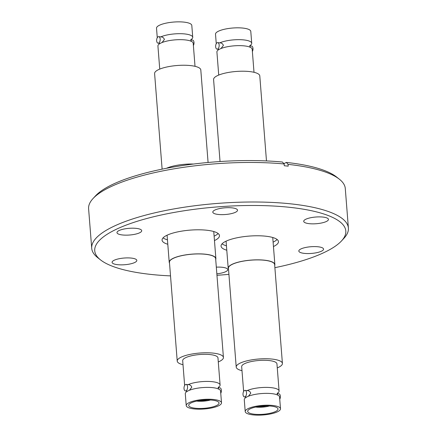 <?xml version="1.0" encoding="UTF-8"?>
<svg xmlns="http://www.w3.org/2000/svg" width="437" height="437" viewBox="0 0 437 437"><rect width="100%" height="100%" fill="white"/><g stroke="black" fill="none" stroke-linecap="round" stroke-linejoin="round"><path stroke-width="0.66" d="M252.373 51.506A3.277 1.753 -84.2 0 0 252.985 48.436A3.277 1.753 -84.2 0 0 251.554 46.054L249.751 45.874M219.166 45.016A3.277 1.753 95.8 0 1 217.074 49.152A3.277 1.753 95.8 0 1 215.643 46.77A3.277 1.753 95.8 0 1 217.735 42.629A3.277 1.753 95.8 0 1 219.166 45.016M217.074 49.152L219.183 49.365L220.237 48.84A17.693 4.791 175.5 0 1 224.924 47.283A17.693 4.791 175.5 0 1 243.546 45.814A17.693 4.791 175.5 0 1 252.193 49.217L254.012 72.296M221.024 48.507L223.394 45.443C222.848 43.82 221.657 42.957 219.822 42.842A17.693 4.791 -4.5 0 1 239.372 39.663A17.693 4.791 -4.5 0 1 251.723 43.247A17.693 4.791 -4.5 0 1 249.811 45.661M251.723 43.247L250.789 31.404A17.693 4.791 175.5 0 0 237.925 27.821A17.693 4.791 175.5 0 0 218.287 31.289A17.693 4.791 175.5 0 0 215.512 34.184L216.26 43.7M219.183 49.365A17.693 4.791 175.5 0 0 216.91 51.992L218.729 75.071M266.477 160.931L259.786 75.901A23.172 6.271 175.5 0 0 242.934 71.209A23.172 6.271 175.5 0 0 217.222 75.748A23.172 6.271 175.5 0 0 213.584 79.539L220.04 161.532M226.076 241.169A23.407 6.337 175.5 0 0 226.082 241.295L228.201 268.247A23.407 6.337 175.5 0 0 228.507 269.121M274.709 265.483A23.407 6.337 175.5 0 0 274.873 264.576A23.407 6.337 175.5 0 0 257.846 259.835A23.407 6.337 175.5 0 0 231.872 264.423A23.407 6.337 175.5 0 0 228.201 268.247M282.417 363.431L274.638 264.593A23.172 6.271 175.5 0 0 257.786 259.9A23.172 6.271 175.5 0 0 232.069 264.44A23.172 6.271 175.5 0 0 228.436 268.231L236.215 367.069A23.172 6.271 -4.5 0 1 239.847 363.278A23.172 6.271 -4.5 0 1 265.565 358.739A23.172 6.271 -4.5 0 1 282.417 363.431A23.172 6.271 -4.5 0 1 278.779 367.222A23.172 6.271 -4.5 0 1 277.276 367.899M243.627 391.465L241.672 366.638A17.693 4.791 -4.5 0 1 244.452 363.748A17.693 4.791 -4.5 0 1 264.085 360.279A17.693 4.791 -4.5 0 1 276.954 363.863L279.09 390.978A17.693 4.791 -4.5 0 1 277.178 393.398M248.424 396.228L250.762 393.207C250.21 391.552 248.997 390.683 247.134 390.602A17.693 4.791 -4.5 0 1 266.69 387.395A17.693 4.791 -4.5 0 1 279.09 390.978M279.746 399.271A3.277 1.753 -84.2 0 0 280.357 396.201A3.277 1.753 -84.2 0 0 278.926 393.819L277.113 393.633M243.016 394.535A3.277 1.753 95.8 0 1 245.108 390.394A3.277 1.753 95.8 0 1 246.539 392.776A3.277 1.753 95.8 0 1 244.447 396.916A3.277 1.753 95.8 0 1 243.016 394.535M245.108 390.394L247.134 390.602M280.494 408.786L279.56 396.949A17.693 4.791 175.5 0 0 270.913 393.546A17.693 4.791 175.5 0 0 252.291 395.015A17.693 4.791 175.5 0 0 247.659 396.545L246.501 397.124A17.693 4.791 175.5 0 0 244.278 399.724L245.212 411.567A17.693 4.791 -4.5 0 1 247.987 408.671A17.693 4.791 -4.5 0 1 267.624 405.203A17.693 4.791 -4.5 0 1 280.494 408.786A17.693 4.791 -4.5 0 1 277.714 411.681A17.693 4.791 -4.5 0 1 258.081 415.15A17.693 4.791 -4.5 0 1 245.212 411.567M275.632 411.468A15.213 4.119 -4.5 0 1 258.748 414.451A15.213 4.119 -4.5 0 1 247.686 411.37A15.213 4.119 -4.5 0 1 250.073 408.885A15.213 4.119 -4.5 0 1 266.952 405.902A15.213 4.119 -4.5 0 1 278.019 408.983A15.213 4.119 -4.5 0 1 275.632 411.468M258.671 406.514A9.128 2.469 175.5 0 0 266.406 405.902M193.383 45.535A3.277 1.753 -84.2 0 0 194.001 42.465A3.277 1.753 -84.2 0 0 192.57 40.084L190.767 39.904M160.177 39.046A3.277 1.753 95.8 0 1 158.09 43.181A3.277 1.753 95.8 0 1 156.659 40.799A3.277 1.753 95.8 0 1 158.751 36.659A3.277 1.753 95.8 0 1 160.177 39.046M158.09 43.181L160.193 43.394L161.248 42.87A17.693 4.791 175.5 0 1 165.934 41.313A17.693 4.791 175.5 0 1 184.556 39.843A17.693 4.791 175.5 0 1 193.203 43.247L195.022 66.326M162.04 42.536L164.405 39.472C163.859 37.85 162.673 36.981 160.838 36.872A17.693 4.791 -4.5 0 1 180.383 33.693A17.693 4.791 -4.5 0 1 192.733 37.276A17.693 4.791 -4.5 0 1 190.827 39.691M192.733 37.276L191.805 25.433A17.693 4.791 175.5 0 0 178.935 21.85A17.693 4.791 175.5 0 0 159.297 25.319A17.693 4.791 175.5 0 0 156.522 28.214L157.271 37.729M160.199 43.394A17.693 4.791 175.5 0 0 157.926 46.022L159.74 69.101M208.083 162.471L200.802 69.931A23.172 6.271 175.5 0 0 183.95 65.239A23.172 6.271 175.5 0 0 158.232 69.778A23.172 6.271 175.5 0 0 154.6 73.569L162.122 169.146M167.087 235.199A23.407 6.337 175.5 0 0 167.092 235.319L169.217 262.276A23.407 6.337 175.5 0 0 169.518 263.15M215.72 259.512A23.407 6.337 175.5 0 0 215.883 258.606A23.407 6.337 175.5 0 0 198.862 253.864A23.407 6.337 175.5 0 0 172.888 258.453A23.407 6.337 175.5 0 0 169.217 262.276M223.427 357.461L215.649 258.622A23.172 6.271 175.5 0 0 198.797 253.93A23.172 6.271 175.5 0 0 173.085 258.469A23.172 6.271 175.5 0 0 169.447 262.26L177.225 361.099A23.172 6.271 -4.5 0 1 180.863 357.308A23.172 6.271 -4.5 0 1 206.575 352.768A23.172 6.271 -4.5 0 1 223.427 357.461A23.172 6.271 -4.5 0 1 219.795 361.252A23.172 6.271 -4.5 0 1 218.287 361.929M184.638 385.494L182.688 360.667A17.693 4.791 -4.5 0 1 185.463 357.777A17.693 4.791 -4.5 0 1 205.1 354.309A17.693 4.791 -4.5 0 1 217.97 357.892L220.101 385.008A17.693 4.791 -4.5 0 1 218.194 387.422M189.434 390.257L191.777 387.237C191.22 385.581 190.013 384.713 188.145 384.631A17.693 4.791 -4.5 0 1 207.701 381.425A17.693 4.791 -4.5 0 1 220.101 385.008M220.756 393.3A3.277 1.753 -84.2 0 0 221.368 390.23A3.277 1.753 -84.2 0 0 219.937 387.848L218.129 387.663M184.026 388.564A3.277 1.753 95.8 0 1 186.118 384.423A3.277 1.753 95.8 0 1 187.549 386.805A3.277 1.753 95.8 0 1 185.457 390.946A3.277 1.753 95.8 0 1 184.026 388.564M186.118 384.423L188.145 384.631M221.504 402.816L220.57 390.978A17.693 4.791 175.5 0 0 211.923 387.575A17.693 4.791 175.5 0 0 193.301 389.045A17.693 4.791 175.5 0 0 188.675 390.574L187.517 391.153A17.693 4.791 175.5 0 0 185.293 393.753L186.222 405.596A17.693 4.791 -4.5 0 1 188.997 402.701A17.693 4.791 -4.5 0 1 208.635 399.232A17.693 4.791 -4.5 0 1 221.504 402.816A17.693 4.791 -4.5 0 1 218.729 405.711A17.693 4.791 -4.5 0 1 199.092 409.179A17.693 4.791 -4.5 0 1 186.222 405.596M216.643 405.498A15.213 4.119 -4.5 0 1 199.764 408.48A15.213 4.119 -4.5 0 1 188.697 405.399A15.213 4.119 -4.5 0 1 191.084 402.914A15.213 4.119 -4.5 0 1 207.968 399.931A15.213 4.119 -4.5 0 1 219.03 403.012A15.213 4.119 -4.5 0 1 216.643 405.498M199.682 400.543A9.128 2.469 175.5 0 0 207.422 399.931M218.129 233.522A28.793 7.795 -4.5 0 1 214.611 235.931A28.793 7.795 -4.5 0 1 214.119 236.171M167.447 239.847A28.793 7.795 -4.5 0 1 163.077 237.854M167.797 244.25A28.793 7.795 -4.5 0 1 162.072 240.148A28.793 7.795 -4.5 0 1 166.59 235.439A28.793 7.795 -4.5 0 1 198.54 229.796A28.793 7.795 -4.5 0 1 219.478 235.63A28.793 7.795 -4.5 0 1 214.96 240.334A28.793 7.795 -4.5 0 1 214.463 240.574M277.113 239.492A28.793 7.795 -4.5 0 1 273.6 241.901A28.793 7.795 -4.5 0 1 273.103 242.142M226.437 245.818A28.793 7.795 -4.5 0 1 222.062 243.824M226.781 250.221A28.793 7.795 -4.5 0 1 221.062 246.118A28.793 7.795 -4.5 0 1 225.579 241.41A28.793 7.795 -4.5 0 1 257.524 235.767A28.793 7.795 -4.5 0 1 278.462 241.601A28.793 7.795 -4.5 0 1 273.944 246.304A28.793 7.795 -4.5 0 1 273.453 246.544M216.32 267.154A12.405 3.359 -4.5 0 1 227.737 269.607A12.405 3.359 -4.5 0 1 225.792 271.639A12.405 3.359 -4.5 0 1 216.845 273.819M134.875 262.435A12.405 3.359 -4.5 0 1 121.104 264.866A12.405 3.359 -4.5 0 1 112.085 262.353A12.405 3.359 -4.5 0 1 114.03 260.326A12.405 3.359 -4.5 0 1 127.795 257.896A12.405 3.359 -4.5 0 1 136.819 260.408A12.405 3.359 -4.5 0 1 134.875 262.435M139.769 232.724A12.405 3.359 -4.5 0 1 126.003 235.155A12.405 3.359 -4.5 0 1 116.979 232.642A12.405 3.359 -4.5 0 1 118.93 230.616A12.405 3.359 -4.5 0 1 132.695 228.185A12.405 3.359 -4.5 0 1 141.714 230.698A12.405 3.359 -4.5 0 1 139.769 232.724M235.587 212.218A12.405 3.359 -4.5 0 1 221.821 214.649A12.405 3.359 -4.5 0 1 212.797 212.136A12.405 3.359 -4.5 0 1 214.747 210.11A12.405 3.359 -4.5 0 1 228.513 207.679A12.405 3.359 -4.5 0 1 237.531 210.192A12.405 3.359 -4.5 0 1 235.587 212.218M326.505 221.422A12.405 3.359 -4.5 0 1 312.739 223.853A12.405 3.359 -4.5 0 1 303.715 221.34A12.405 3.359 -4.5 0 1 305.665 219.314A12.405 3.359 -4.5 0 1 319.431 216.883A12.405 3.359 -4.5 0 1 328.455 219.396A12.405 3.359 -4.5 0 1 326.505 221.422M321.61 251.133A12.405 3.359 -4.5 0 1 307.839 253.564A12.405 3.359 -4.5 0 1 298.821 251.051A12.405 3.359 -4.5 0 1 300.765 249.019A12.405 3.359 -4.5 0 1 314.531 246.588A12.405 3.359 -4.5 0 1 323.555 249.101A12.405 3.359 -4.5 0 1 321.61 251.133M170.523 275.889A125.927 34.091 -4.5 0 1 100.548 259.911A125.927 34.091 -4.5 0 1 114.483 230.168A125.927 34.091 -4.5 0 1 271.055 205.903A125.927 34.091 -4.5 0 1 341.494 240.951A125.927 34.091 -4.5 0 1 326.051 251.581A125.927 34.091 -4.5 0 1 274.878 267.679M100.548 259.911L97.664 257.639A128.735 34.851 -4.5 0 1 91.715 248.276A128.735 34.851 -4.5 0 1 111.91 227.229A128.735 34.851 -4.5 0 1 254.771 201.998A128.735 34.851 -4.5 0 1 348.398 228.076A128.735 34.851 -4.5 0 1 343.985 238.252L341.494 240.951M91.715 248.276L88.602 208.744A128.735 34.851 -4.5 0 1 93.015 198.567A128.735 34.851 -4.5 0 1 108.802 187.697A128.735 34.851 -4.5 0 1 284.132 163.962L284.274 165.76A128.735 34.851 175.5 0 1 288.202 166.158L288.065 164.361A128.735 34.851 -4.5 0 1 339.336 179.181A128.735 34.851 -4.5 0 1 345.285 188.544L348.398 228.076M93.015 198.567L95.506 195.874A125.927 34.091 -4.5 0 1 282.411 162.023L284.132 163.962M288.065 164.361L286.339 162.422L283.859 163.657M286.339 162.422A125.927 34.091 -4.5 0 1 336.452 176.909L339.336 179.181M228.917 274.349A125.927 34.091 -4.5 0 1 216.96 275.288M210.487 400.008A11.701 3.168 -4.5 0 1 196.666 401.095M183.005 364.704A23.172 6.271 -4.5 0 1 177.225 361.099M215.883 258.606L213.764 231.648A23.407 6.337 175.5 0 0 213.748 231.528M193.553 164.039A23.407 6.337 175.5 0 0 166.486 168.278M158.751 36.659L160.838 36.872M269.476 405.978A11.701 3.168 -4.5 0 1 255.656 407.066M244.447 396.916L246.501 397.124M241.994 370.674A23.172 6.271 -4.5 0 1 236.215 367.069M274.873 264.576L272.748 237.619A23.407 6.337 175.5 0 0 272.737 237.499M219.806 42.842L217.735 42.629M185.457 390.946L187.528 391.153M218.331 387.155L218.484 389.138M190.964 39.423L191.116 41.406M277.315 393.125L277.473 395.108M249.948 45.393L250.106 47.376"/></g></svg>
